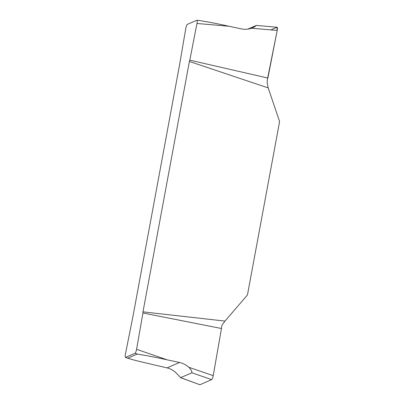 <?xml version="1.0" encoding="UTF-8"?>
<svg xmlns="http://www.w3.org/2000/svg" width="405" height="405" viewBox="0 0 405 405"><rect width="100%" height="100%" fill="white"/><g stroke="black" fill="none" stroke-linecap="round" stroke-linejoin="round"><path stroke-width="0.61" d="M199.098 20.473C208.965 22.078 218.933 24.006 228.997 26.259L196.972 23.475C197.336 21.343 197.265 20.275 196.769 20.27L187.333 24.386C186.745 24.862 186.234 26.183 185.799 28.345L179.39 65.833L132.987 316.204L125.408 354.198C125.049 356.329 125.115 357.397 125.611 357.402L127.772 358.197C134.946 360.577 145.871 362.885 155.075 365.113L167.078 367.887C170.459 368.692 173.431 370.327 175.988 372.802L180.741 377.678L199.933 384.74L211.678 379.617L191.889 372.818C192.137 371.425 191.084 369.568 188.735 367.249L213.212 375.658L221.469 328.511L142.945 312.994L136.581 349.328L167.174 359.837C157.125 357.59 147.157 355.661 137.275 354.056L135.047 353.292L125.459 357.412L128.076 358.374L127.772 358.197L137.275 354.056M247.465 294.936L224.988 321.094L142.99 311.845L189.393 61.469L268.206 87.915L279.592 121.591L247.465 294.936M221.469 328.511L221.54 326.805L222.274 324.694L224.988 321.094M142.99 311.845L142.945 312.994M196.972 23.475L189.803 60.158L267.887 78.054L277.192 30.446L251.571 28.218L254.689 26.755L256.35 25.419L247.809 29.135M189.803 60.158L189.393 61.469M268.206 87.915L267.128 82.681L267.285 79.987L277.192 30.446L276.99 27.241L270.899 29.899M199.457 20.473L196.769 20.27M135.047 353.292C135.635 352.811 136.146 351.489 136.581 349.328M277.192 30.446C277.557 28.315 277.486 27.246 276.99 27.241L256.35 25.419M213.212 375.658C212.777 377.819 212.266 379.141 211.678 379.617M199.933 384.74L180.539 377.673L191.889 372.818M228.997 26.259L241.329 28.887C244.812 29.605 248.23 29.383 251.571 28.218M188.735 367.249C186.057 364.824 182.979 363.229 179.501 362.47L167.174 359.837M179.501 362.47L167.078 367.887"/></g></svg>
